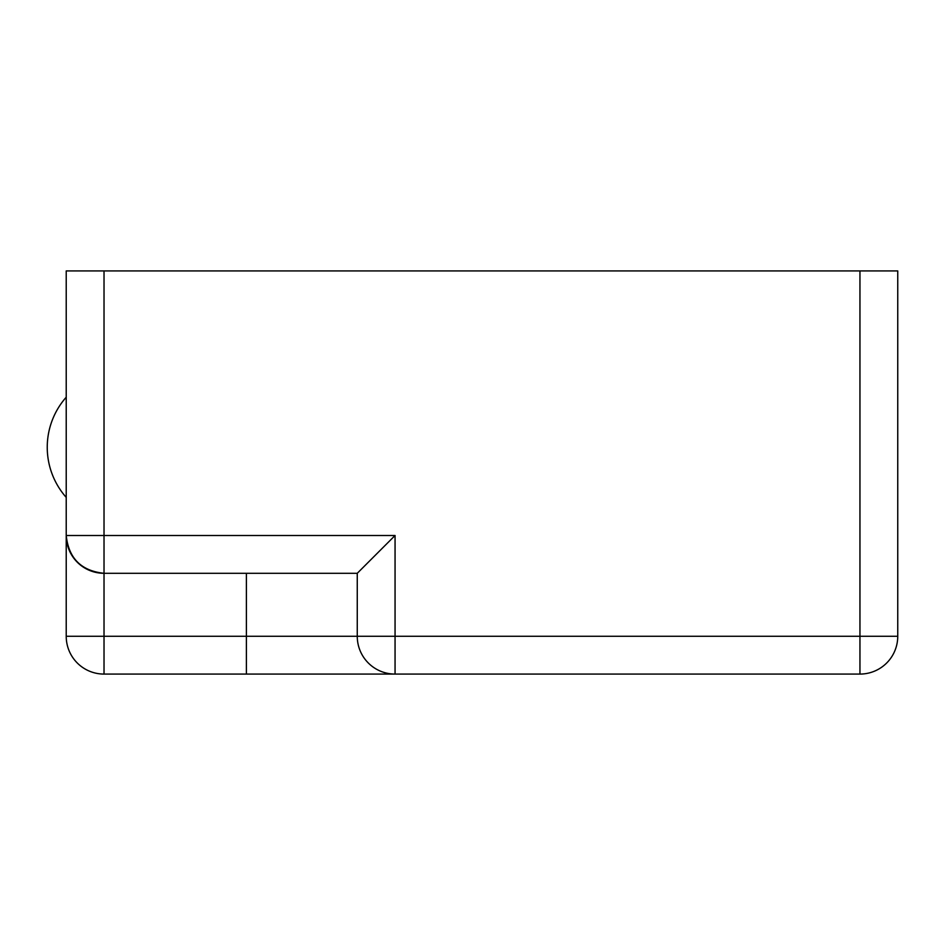 <?xml version="1.0" encoding="UTF-8"?>
<svg xmlns="http://www.w3.org/2000/svg" width="945" height="945" viewBox="0 0 945 945"><rect width="100%" height="100%" fill="white"/><g stroke="black" fill="none" stroke-linecap="round" stroke-linejoin="round"><path stroke-width="1.42" d="M104.021 674.08A37.8 37.8 0 0 1 66.221 636.28L66.221 535.496L66.221 636.28L357.257 636.28L357.257 573.296L104.021 573.296C81.223 570.886 68.631 558.294 66.221 535.496L66.221 270.92L104.021 270.92L104.021 535.496L66.221 535.496A37.8 37.8 0 0 0 104.021 573.296L104.021 674.08L395.057 674.08L246.385 674.08L246.385 573.296M859.95 270.92L897.75 270.92L897.75 636.28A37.8 37.8 0 0 1 859.95 674.08L395.057 674.08A37.8 37.8 0 0 1 357.257 636.28A37.8 37.8 0 0 0 395.057 674.08L395.057 636.28L859.95 636.28L859.95 270.92L104.021 270.92M357.257 573.296L395.057 535.496L395.057 636.28L357.257 636.28M66.221 397.207A75.588 75.553 90 0 0 66.221 497.401M395.057 535.496L104.021 535.496L104.021 573.296A37.8 37.8 0 0 1 66.221 535.496M859.95 674.08L859.95 636.28L897.75 636.28A37.8 37.8 0 0 1 859.95 674.08"/></g></svg>
